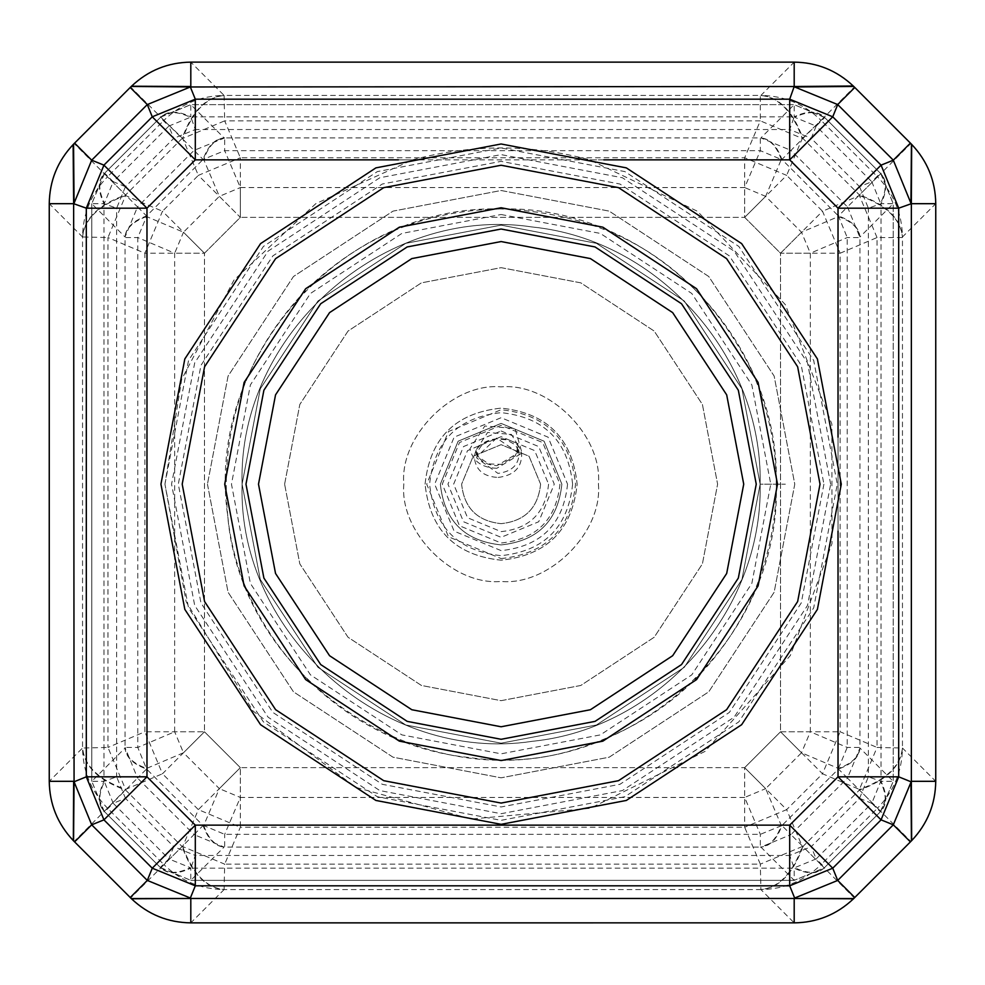 <?xml version="1.0" encoding="UTF-8"?>
<svg xmlns="http://www.w3.org/2000/svg" width="985" height="985" viewBox="0 0 985 985"><rect width="100%" height="100%" fill="white"/><g stroke="black" fill="none" stroke-linecap="round" stroke-linejoin="round"><path stroke-width="0.74" stroke-dasharray="4.92 3.69" d="M242.088 484.164L260.274 388.816L317.958 301.004L405.771 243.32L501.106 225.134L596.454 243.32L684.267 301.004L741.951 388.816L760.137 484.164L741.951 579.5L684.267 667.313L596.454 724.997L501.106 743.183L405.771 724.997L317.958 667.313L260.274 579.5L242.088 484.164L260.274 579.5L317.958 667.313L405.771 724.997L501.106 743.183L596.454 724.997L684.267 667.313L741.951 579.5L760.137 484.164L741.951 388.816L684.267 301.004L596.454 243.32L501.106 225.134L405.771 243.32L317.958 301.004L260.274 388.816L242.088 484.164L260.274 388.816L317.958 301.004L405.771 243.32L501.106 225.134L596.454 243.32L684.267 301.004L741.951 388.816L760.137 484.164L741.951 579.5L684.267 667.313L596.454 724.997L501.106 743.183L405.771 724.997L317.958 667.313L260.274 579.5L242.088 484.164L260.274 579.5L317.958 667.313L405.771 724.997L501.106 743.183L596.454 724.997L684.267 667.313L741.951 579.5L760.137 484.164L741.951 388.816L684.267 301.004L596.454 243.32L501.106 225.134L405.771 243.32L317.958 301.004L260.274 388.816L242.088 484.164L260.274 579.5L317.958 667.313L405.771 724.997L501.106 743.183L596.454 724.997L684.267 667.313L741.951 579.5L760.137 484.164L741.951 388.816L684.267 301.004L596.454 243.32L501.106 225.134L405.771 243.32L317.958 301.004L260.274 388.816L242.088 484.164L260.274 388.816L317.958 301.004L405.771 243.32L501.106 225.134L596.454 243.32L684.267 301.004L741.951 388.816L760.137 484.164L741.951 579.5L684.267 667.313L596.454 724.997L501.106 743.183L405.771 724.997L317.958 667.313L260.274 579.5L242.088 484.164L260.274 388.816L317.958 301.004L405.771 243.32L501.106 225.134L596.454 243.32L684.267 301.004L741.951 388.816L760.137 484.164C762.809 611.266 658.83 728.629 532.331 741.311C383.965 763.892 237.483 634.192 242.101 484.164C237.483 634.192 383.965 763.892 532.331 741.311C658.83 728.629 762.809 611.266 760.161 484.164C762.809 357.05 658.83 239.687 532.331 227.006C383.965 204.424 237.483 334.124 242.101 484.164C237.483 634.192 383.965 763.892 532.331 741.311C658.83 728.629 762.809 611.266 760.137 484.164C762.809 357.05 658.83 239.687 532.331 227.006C383.965 204.424 237.483 334.124 242.101 484.164C237.483 334.124 383.965 204.424 532.331 227.006C658.83 239.687 762.809 357.05 760.137 484.164L785.365 484.164L760.137 484.164C762.809 357.05 658.83 239.687 532.331 227.006C383.965 204.424 237.483 334.124 242.101 484.164L242.101 484.164C237.483 334.124 383.965 204.424 532.331 227.006C658.83 239.687 762.809 357.05 760.137 484.164L741.951 579.5L684.267 667.313L596.454 724.997L501.106 743.183L405.771 724.997L317.958 667.313L260.274 579.5L242.088 484.164L260.274 388.816L317.958 301.004L405.771 243.32L501.106 225.134L596.454 243.32L684.267 301.004L741.951 388.816L760.137 484.164C762.809 611.266 658.83 728.629 532.331 741.311C383.965 763.892 237.483 634.192 242.101 484.164L242.101 484.164C237.483 634.192 383.965 763.892 532.331 741.311C658.83 728.629 762.809 611.266 760.161 484.164C762.809 357.05 658.83 239.687 532.331 227.006C383.965 204.424 237.483 334.124 242.101 484.164C237.483 634.192 383.965 763.892 532.331 741.311C658.83 728.629 762.809 611.266 760.137 484.164L785.365 484.164L760.137 484.164L785.365 484.164L760.137 484.164L741.951 579.5L684.267 667.313L596.454 724.997L501.106 743.183L405.771 724.997L317.958 667.313L260.274 579.5L242.088 484.164M501.106 824.334L375.901 800.448L260.569 724.701L184.823 609.383L160.937 484.164L184.823 358.946L260.569 243.615L375.901 167.869L501.106 143.982L626.325 167.869L741.656 243.615L817.402 358.946L841.288 484.164L817.402 609.383L741.656 724.701L626.325 800.448L501.106 824.334M756.246 484.164L738.331 578.072L681.521 664.567L595.026 721.377L501.106 739.292L407.199 721.377L320.704 664.567L263.894 578.072L245.979 484.164L263.894 390.245L320.704 303.749L407.199 246.939L501.106 229.025L595.026 246.939L681.521 303.749L738.331 390.245L756.246 484.164M207.453 484.164L228.077 592.256L293.468 691.802L393.015 757.194L501.106 777.818L609.21 757.194L708.757 691.802L774.148 592.256L794.772 484.164L774.148 376.061L708.757 276.514L609.21 211.122L501.106 190.499L393.015 211.122L293.468 276.514L228.077 376.061L207.453 484.164L228.077 376.061L293.468 276.514L393.015 211.122L501.106 190.499L609.21 211.122L708.757 276.514L774.148 376.061L794.772 484.164L774.148 592.256L708.757 691.802L609.21 757.194L501.106 777.818L393.015 757.194L293.468 691.802L228.077 592.256L207.453 484.164M780.526 731.781L801.519 752.774L810.335 731.781L780.526 731.781L822.524 773.767L840.131 731.781L780.526 731.781L780.526 253.219L810.335 253.219L801.519 232.226L780.526 253.219L744.66 217.353L765.653 196.36L744.66 187.556L744.66 217.353L786.646 175.367L744.66 157.748L744.66 217.353L240.34 217.353L204.474 253.219L183.481 232.226L174.665 253.219L204.474 253.219L162.476 211.233L144.869 253.219L204.474 253.219L204.474 731.781L174.665 731.781L183.481 752.774L204.474 731.781L240.34 767.647L219.347 788.64L240.34 797.444L240.34 767.647L198.354 809.633L240.34 827.252L240.34 767.647L744.66 767.647L744.66 797.444L765.653 788.64L744.66 767.647L780.526 731.781L780.526 253.219L840.131 253.219L822.524 211.233L780.526 253.219L744.66 217.353L240.34 217.353L240.34 187.556L219.347 196.36L240.34 217.353L240.34 157.748L198.354 175.367L240.34 217.353L204.474 253.219L204.474 731.781L144.869 731.781L162.476 773.767L204.474 731.781L240.34 767.647L744.66 767.647L744.66 827.252L786.646 809.633L744.66 767.647L780.526 731.781M838.42 768.435L847.223 747.443L847.223 237.557L838.432 215.974L847.482 206.912L859.942 237.557C859.154 228.458 851.976 221.453 838.42 216.565L801.519 232.226L765.653 196.36L781.314 159.459L760.321 150.656L224.678 150.656L203.082 159.459L194.033 150.397L224.678 137.937C215.567 138.725 208.574 145.903 203.686 159.459L219.347 196.36L183.481 232.226L146.58 216.565L137.777 237.557L137.777 747.443L146.568 769.026L137.518 778.088L125.058 747.443C125.846 756.542 133.024 763.547 146.58 768.435L183.481 752.774L219.347 788.64L203.686 825.541L224.678 834.344L760.321 834.344L781.918 825.541C777.03 839.109 770.024 846.275 760.913 847.063L760.321 847.063C769.433 846.275 776.426 839.097 781.314 825.541L765.653 788.64L801.519 752.774L838.42 768.435C851.976 763.547 859.154 756.542 859.942 747.443L859.942 748.034C859.154 757.145 851.988 764.138 838.432 769.026L838.42 768.435M203.686 825.541C208.574 839.097 215.567 846.275 224.678 847.063L224.088 847.063C214.976 846.275 207.97 839.109 203.082 825.541L203.686 825.541M880.331 811.837L824.704 867.44C817.858 873.904 807.835 873.99 794.649 867.711L816.171 858.908L824.704 867.44L880.849 811.308L880.319 811.825L871.787 803.292L880.59 781.77C886.869 794.957 886.783 804.979 880.319 811.825L893.223 781.314L893.223 203.686L881.033 203.686C887.313 190.499 887.226 180.477 880.762 173.631L893.223 203.686L893.223 781.314L880.762 811.369C887.226 804.523 887.313 794.501 881.033 781.314L893.223 781.314L859.942 748.034L847.482 778.088L838.432 769.026L781.918 825.541L790.967 834.603L760.913 847.063L794.193 880.344L794.193 868.154C807.38 874.434 817.402 874.335 824.248 867.883L794.193 880.344L823.731 868.413M146.58 216.565C133.024 221.453 125.846 228.458 125.058 237.557L125.058 236.966C125.846 227.855 133.012 220.862 146.568 215.974L146.58 216.565M161.269 868.413L160.296 867.44L168.829 858.908L190.351 867.711C177.165 873.99 167.142 873.904 160.296 867.44L190.807 880.344L160.752 867.883C167.598 874.335 177.62 874.434 190.807 868.154L190.807 880.344L224.088 847.063L194.033 834.603L203.082 825.541L146.568 769.026C133.012 764.138 125.846 757.145 125.058 748.034L91.777 781.314L103.967 781.314C97.687 794.501 97.774 804.523 104.238 811.369L91.777 781.314L103.708 810.852M781.314 159.459C776.426 145.903 769.433 138.725 760.321 137.937L760.913 137.937C770.024 138.725 777.03 145.891 781.918 159.459L781.314 159.459M824.716 117.547L880.331 173.163C886.783 180.021 886.869 190.043 880.59 203.23L871.787 181.708L880.319 173.175L824.716 117.547L824.186 117.03L824.704 117.56L816.171 126.092L794.649 117.289C807.835 111.009 817.858 111.096 824.704 117.56L794.193 104.656L190.807 104.656L190.807 116.846C177.62 110.566 167.598 110.665 160.752 117.117L190.807 104.656L794.193 104.656L824.248 117.117C817.402 110.665 807.38 110.566 794.193 116.846L794.193 104.656L760.913 137.937L790.967 150.397L781.918 159.459L838.432 215.974C851.988 220.862 859.154 227.855 859.942 236.966L893.223 203.686L881.292 174.148M103.708 174.148L104.681 173.175L113.213 181.708L104.41 203.23C98.131 190.043 98.217 180.021 104.681 173.175L91.777 203.686L104.238 173.631C97.774 180.477 97.687 190.499 103.967 203.686L91.777 203.686L125.058 236.966L137.518 206.912L146.568 215.974L203.082 159.459C207.97 145.891 214.976 138.725 224.088 137.937L190.807 104.656L161.269 116.587M284.616 484.164L299.809 404.466L348.025 331.071L421.42 282.855L501.106 267.661L580.805 282.855L654.2 331.071L702.416 404.466L717.609 484.164L702.416 563.851L654.2 637.246L580.805 685.462L501.106 700.667L421.42 685.462L348.025 637.246L299.809 563.851L284.616 484.164L299.809 404.466L348.025 331.071L421.42 282.855L501.106 267.661L580.805 282.855L654.2 331.071L702.416 404.466L717.609 484.164L702.416 563.851L654.2 637.246L580.805 685.462L501.106 700.667L421.42 685.462L348.025 637.246L299.809 563.851L284.616 484.164M160.296 867.44L104.669 811.837C98.217 804.979 98.131 794.957 104.41 781.77L113.213 803.292L104.681 811.825L160.296 867.44M104.681 173.175L160.296 117.56C167.142 111.096 177.165 111.009 190.351 117.289L168.829 126.092L160.296 117.56L104.151 173.692M859.548 186.657L868.351 208.18L881.033 203.686L881.033 781.314L868.351 776.82L859.548 798.342L838.026 776.82L789.699 825.147L811.221 846.669L789.699 855.472L794.193 868.154L190.807 868.154L195.301 855.472L173.779 846.669L195.301 825.147L146.974 776.82L125.452 798.342L116.649 776.82L103.967 781.314L103.967 203.686L116.649 208.18L125.452 186.657L146.974 208.18L195.301 159.853L173.779 138.331L195.301 129.528L190.807 116.846L794.193 116.846L789.699 129.528L811.221 138.331L789.699 159.853L838.026 208.18L859.548 186.657L811.221 138.331L816.171 126.092L871.787 181.708L859.548 186.657M412.567 159.853C471.593 143.958 530.632 143.958 589.658 159.853L697.503 211.307L785.353 304.648L831.882 424.092L831.993 543.585L790.315 655.567L705.137 751.346L590.286 808.291L471.286 819.015L356.041 787.434L253.071 711.084L186.165 601.749L164.938 484.164L181.696 379.311L233.925 280.134L315.84 203.636L412.567 159.853L398.433 159.853M164.938 484.164L188.541 360.412L263.401 246.447L377.366 171.587L501.106 147.984L624.859 171.587L738.824 246.447L813.684 360.412L837.287 484.164L813.684 607.905L738.824 721.87L624.859 796.73L501.106 820.333L377.366 796.73L263.401 721.87L188.541 607.905L164.938 484.164M911.654 144.389L910.817 143.576L877.549 176.844L821.034 120.33L854.303 87.062C837.558 70.822 817.513 62.523 794.193 62.141L760.913 95.422C784.232 95.804 804.277 104.102 821.034 120.33L802.307 138.466C792.531 111.342 778.532 96.998 760.321 95.422L760.913 95.422C779.135 96.998 793.134 111.342 802.91 138.454L859.425 194.968L877.549 176.844C893.777 193.602 902.075 213.647 902.457 236.966L902.457 237.557C900.881 219.347 886.537 205.348 859.413 195.572L859.425 194.968C886.537 204.745 900.881 218.744 902.457 236.966L935.738 203.686C935.356 180.366 927.057 160.333 910.817 143.576L853.49 86.224M877.032 237.557L859.413 195.572L822.524 211.233L786.646 175.367L802.307 138.466L760.321 120.847L760.321 95.422L224.678 95.422C206.468 96.998 192.469 111.342 182.693 138.466L163.966 120.33C180.723 104.102 200.768 95.804 224.088 95.422L224.678 120.847L182.693 138.466L198.354 175.367L162.476 211.233L125.587 195.572L107.968 237.557L82.543 236.966C84.119 218.744 98.463 204.745 125.575 194.968L125.587 195.572C98.463 205.348 84.119 219.347 82.543 237.557L82.543 747.443C84.119 765.653 98.463 779.652 125.587 789.428L107.451 808.156C91.223 791.398 82.925 771.353 82.543 748.034L107.968 747.443L125.587 789.428L162.476 773.767L198.354 809.633L182.693 846.534L224.678 864.153L224.088 889.578C205.865 888.002 191.866 873.658 182.09 846.546L182.693 846.534C192.469 873.658 206.468 888.002 224.678 889.578L760.321 889.578C778.532 888.002 792.531 873.658 802.307 846.534L802.91 846.546C793.134 873.658 779.135 888.002 760.913 889.578L760.321 864.153L802.307 846.534L786.646 809.633L822.524 773.767L859.413 789.428L877.032 747.443L902.457 748.034C900.881 766.256 886.537 780.255 859.425 790.032L859.413 789.428C886.537 779.652 900.881 765.653 902.457 747.443L902.457 237.557L877.032 237.557L840.131 253.219L840.131 731.781L877.032 747.443L877.032 237.557M131.51 86.224L130.697 87.062L163.966 120.33L107.451 176.844L74.183 143.576C57.943 160.333 49.644 180.366 49.262 203.686L82.543 236.966C82.925 213.647 91.223 193.602 107.451 176.844L125.575 194.968L182.09 138.454C191.866 111.342 205.865 96.998 224.088 95.422L190.807 62.141C167.487 62.523 147.442 70.822 130.697 87.062L73.346 144.389M853.49 898.776L854.303 897.938L821.034 864.67L877.549 808.156L910.817 841.424C927.057 824.667 935.356 804.634 935.738 781.314L902.457 748.034C902.075 771.353 893.777 791.398 877.549 808.156L859.425 790.032L802.91 846.546L821.034 864.67C804.277 880.898 784.232 889.196 760.913 889.578L794.193 922.859C817.513 922.477 837.558 914.178 854.303 897.938L911.654 840.611M73.346 840.611L74.183 841.424L107.451 808.156L163.966 864.67L130.697 897.938C147.442 914.178 167.487 922.477 190.807 922.859L224.088 889.578C200.768 889.196 180.723 880.898 163.966 864.67L182.09 846.546L125.575 790.032C98.463 780.255 84.119 766.256 82.543 748.034L49.262 781.314C49.644 804.634 57.943 824.667 74.183 841.424L131.51 898.776M496.846 468.294C481.677 467.666 472.702 461.165 469.943 448.766L484.805 426.025L515.044 428.512L522.025 453.051L496.846 468.294M501.106 558.581C545.998 553.853 570.808 529.043 575.535 484.164C570.808 439.273 545.998 414.476 501.106 409.735L448.495 431.529L426.69 484.14L448.483 536.776L501.106 558.581M567.557 484.164C563.334 524.229 541.184 546.38 501.106 550.615L454.122 531.149L434.668 484.164L454.122 437.168L501.106 417.714L548.103 437.168L567.557 484.164M498.176 477.442C513.517 475.484 521.348 468.06 521.656 455.181C520.289 430.642 472.357 434.742 474.61 459.207C476.432 470.682 484.288 476.765 498.176 477.442M501.106 430.999L538.709 446.574L554.272 484.164L538.709 521.755L501.106 537.317L463.516 521.742L447.953 484.14L463.529 446.562L501.106 430.999M548.583 484.164C545.555 512.791 529.733 528.613 501.106 531.629L467.543 517.728L453.642 484.164L467.543 450.601L501.106 436.687L534.67 450.601L548.583 484.164M540.605 484.164C538.093 507.977 524.931 521.139 501.106 523.651C477.294 521.139 464.132 507.977 461.62 484.164L473.182 456.24L501.106 444.666L529.043 456.24L540.605 484.164C538.093 507.977 524.931 521.139 501.106 523.651C477.294 521.139 464.132 507.977 461.62 484.164L473.182 456.24L501.106 444.666L529.043 456.24L540.605 484.164M425.077 484.164C429.916 438.3 455.255 412.961 501.106 408.122C546.971 412.961 572.31 438.3 577.148 484.164C572.31 530.016 546.971 555.355 501.106 560.194C455.255 555.355 429.916 530.016 425.077 484.164C429.916 438.3 455.255 412.961 501.106 408.122C546.971 412.961 572.31 438.3 577.148 484.164C572.31 530.016 546.971 555.355 501.106 560.194C455.255 555.355 429.916 530.016 425.077 484.164M561.869 484.164C558.002 520.794 537.748 541.048 501.106 544.914C464.477 541.048 444.223 520.794 440.357 484.164L458.148 441.194L501.106 423.402L544.077 441.194L561.869 484.164C558.002 520.794 537.748 541.048 501.106 544.914C464.477 541.048 444.223 520.794 440.357 484.164L458.148 441.194L501.106 423.402L544.077 441.194L561.869 484.164M598.412 484.164C602.758 532.294 549.248 585.804 501.106 581.458C452.977 585.804 399.467 532.294 403.813 484.164C399.467 436.023 452.977 382.512 501.106 386.859C549.248 382.512 602.758 436.023 598.412 484.164C602.758 532.294 549.248 585.804 501.106 581.458C452.977 585.804 399.467 532.294 403.813 484.164C399.467 436.023 452.977 382.512 501.106 386.859C549.248 382.512 602.758 436.023 598.412 484.164M501.106 214.508L600.37 233.433L691.79 293.481L751.838 384.901L770.762 484.164L751.838 583.415L691.79 674.836L600.37 734.884L501.106 753.821L401.855 734.884L310.435 674.836L250.387 583.415L231.463 484.164L250.387 384.901L310.435 293.481L401.855 233.433L501.106 214.508M830.663 484.164L807.515 362.862L734.133 251.138L622.421 177.756L501.106 154.62L379.804 177.756L268.092 251.138L194.71 362.862L171.562 484.164L194.71 605.467L268.092 717.178L379.804 790.573L501.106 813.708L622.421 790.573L734.133 717.178L807.515 605.467L830.663 484.164M195.301 159.853L789.699 159.853L789.699 129.528L195.301 129.528L195.301 159.853M838.026 208.18L838.026 776.82L868.351 776.82L868.351 208.18L838.026 208.18M789.699 825.147L195.301 825.147L195.301 855.472L789.699 855.472L789.699 825.147M146.974 776.82L146.974 208.18L116.649 208.18L116.649 776.82L146.974 776.82M810.335 253.219L810.335 731.781L847.223 747.443L859.942 747.443L859.942 237.557L847.223 237.557L810.335 253.219M744.66 797.444L240.34 797.444L224.678 834.344L224.678 847.063L760.321 847.063L760.321 834.344L744.66 797.444M174.665 731.781L174.665 253.219L137.777 237.557L125.058 237.557L125.058 747.443L137.777 747.443L174.665 731.781M240.34 187.556L744.66 187.556L760.321 150.656L760.321 137.937L224.678 137.937L224.678 150.656L240.34 187.556M880.762 811.369L847.482 778.088L790.967 834.603L824.248 867.883M160.752 867.883L194.033 834.603L137.518 778.088L104.238 811.369M824.248 117.117L790.967 150.397L847.482 206.912L880.762 173.631M104.238 173.631L137.518 206.912L194.033 150.397L160.752 117.117M190.807 880.344L794.193 880.344L190.807 880.344M91.777 203.686L91.777 781.314L91.777 203.686M859.548 798.342L871.787 803.292L816.171 858.908L811.221 846.669L859.548 798.342M173.779 846.669L168.829 858.908L113.213 803.292L125.452 798.342L173.779 846.669M125.452 186.657L113.213 181.708L168.829 126.092L173.779 138.331L125.452 186.657M823.916 484.164L801.248 602.98L729.368 712.414L619.934 784.306L501.106 806.961L382.291 784.306L272.857 712.414L200.965 602.98L178.31 484.164L200.965 365.337L272.857 255.903L382.291 184.023L501.106 161.355L619.934 184.023L729.368 255.903L801.248 365.337L823.916 484.164M838.026 437.18L838.026 531.149M589.658 159.853L603.793 159.853M760.321 120.847L224.678 120.847L240.34 157.748L744.66 157.748L760.321 120.847M760.321 864.153L744.66 827.252L240.34 827.252L224.678 864.153L760.321 864.153M144.869 731.781L144.869 253.219L107.968 237.557L107.968 747.443L144.869 731.781M475.952 450.317C478.119 460.057 485.162 465.166 497.08 465.659L516.879 453.679L518.221 445.626L511.387 434.41L487.637 432.452L475.952 450.317L478.587 456.991L488.708 463.886L501.463 464.403L515.401 455.747L518.221 445.614L519.07 453.334C518.787 464.92 511.744 471.606 497.942 473.379L476.814 458.037L476.728 456.954L496.637 438.066L519.07 453.334L516.46 446.673L514.281 444.223L506.549 439.839L496.391 438.817L485.765 442.302L480.963 446.23L477.897 450.958L476.814 458.037L475.952 450.317M559.948 484.164C556.205 519.649 536.591 539.263 501.106 543.006L459.502 525.768L442.277 484.164L459.502 442.548L501.106 425.323L542.723 442.548L559.948 484.164M572.617 484.164C568.062 527.283 544.237 551.12 501.106 555.663C457.988 551.12 434.151 527.283 429.608 484.164C434.151 441.034 457.988 417.209 501.106 412.653C544.237 417.209 568.062 441.034 572.617 484.164M501.106 208.943C342.263 204.08 204.56 358.823 227.744 515.943C239.897 639.561 345.71 745.374 469.34 757.539C626.485 780.711 781.203 642.971 776.328 484.164C780.169 337.178 648.105 205.102 501.106 208.943C425.606 210.039 360.732 236.917 306.507 289.553C245.733 353.049 219.483 428.512 227.744 515.943C241.448 681.337 425.224 801.199 581.975 747.233C660.012 721.673 716.649 671.795 751.863 597.6C784.417 521.976 784.417 446.353 751.863 370.717C699.892 267.723 616.302 213.807 501.106 208.943"/><path stroke-width="1.48" d="M160.937 484.164L184.823 358.946L260.569 243.615L375.901 167.869L501.106 143.982L626.325 167.869L741.656 243.615L817.402 358.946L841.288 484.164L817.402 609.383L741.656 724.701L626.325 800.448L501.106 824.334L375.901 800.448L260.569 724.701L184.823 609.383L160.937 484.164M756.246 484.164L738.331 578.072L681.521 664.567L595.026 721.377L501.106 739.292L407.199 721.377L320.704 664.567L263.894 578.072L245.979 484.164L263.894 390.245L320.704 303.749L407.199 246.939L501.106 229.025L595.026 246.939L681.521 303.749L738.331 390.245L756.246 484.164M911.654 840.611L911.359 781.314L935.738 781.314L935.75 203.686L911.359 203.686L911.654 144.389M853.49 86.224L854.783 87.48L837.693 104.57L794.649 86.963L853.724 86.434L854.783 87.48L911.445 144.155L910.928 203.23L893.309 160.186L910.386 143.12L911.876 144.61C927.476 161.22 935.43 180.908 935.75 203.686L935.738 781.314C935.43 804.092 927.476 823.78 911.876 840.39L910.386 841.88L911.445 840.845L910.928 781.77L898.689 776.82L881.07 819.865L838.026 776.82L789.699 825.147L832.744 868.191L789.699 885.811L789.699 825.147L195.301 825.147L146.974 776.82L103.93 819.865L86.311 776.82L146.974 776.82L146.974 208.18L195.301 159.853L152.256 116.809L195.301 99.189L195.301 159.853L398.433 159.853M910.386 841.88L893.309 824.814L911.359 781.314L911.359 203.686L898.689 208.18L838.026 208.18L881.07 165.135L898.689 208.18L898.689 776.82L838.026 776.82L838.026 531.149M131.51 898.776L190.807 898.48L131.276 898.566L130.217 897.52L147.307 880.43L190.351 898.037L195.301 885.811L152.256 868.191L195.301 825.147L195.301 885.811L789.699 885.811L794.649 898.037L837.693 880.43L854.771 897.507L853.724 898.566L794.193 898.48L853.49 898.776M910.399 841.904L853.269 898.997C836.659 914.597 816.959 922.551 794.193 922.871L794.193 898.48L190.807 898.48L190.807 922.859L794.193 922.859L190.807 922.871C168.041 922.551 148.341 914.597 131.731 898.997L73.555 840.845L74.072 781.77L91.691 824.814L74.614 841.88M603.793 159.853L789.699 159.853L789.699 99.189L832.744 116.809L789.699 159.853L838.026 208.18L838.026 437.18M74.614 143.12L91.691 160.186L74.072 203.23L73.555 144.155L130.217 87.48L131.276 86.434L190.351 86.963L147.307 104.57L130.229 87.493L131.731 86.003C148.341 70.403 168.041 62.449 190.807 62.129L794.193 62.129C816.959 62.449 836.659 70.403 853.269 86.003L794.193 86.52L794.193 62.141L190.807 62.129L190.807 86.52L131.51 86.224M103.93 165.135L146.974 208.18L86.311 208.18L103.93 165.135L91.691 160.186L147.307 104.57L152.256 116.809L103.93 165.135M73.346 144.389L74.601 143.096M74.601 841.904L73.124 840.39C57.524 823.78 49.57 804.092 49.25 781.314L49.25 203.686C49.57 180.908 57.524 161.22 73.124 144.61L73.641 203.686L49.262 203.686L49.25 781.314L73.641 781.314L73.346 840.611M501.106 726.77L411.804 709.729L329.569 655.714L275.541 573.467L258.501 484.164L275.541 394.862L329.569 312.614L411.804 258.587L501.106 241.559L590.409 258.587L672.657 312.614L726.684 394.862L743.724 484.164L726.684 573.467L672.657 655.714L590.409 709.729L501.106 726.77M777.51 484.164L758.093 585.903L696.555 679.601L602.845 741.151L501.106 760.555L399.368 741.151L305.67 679.601L244.12 585.903L224.715 484.164L244.12 382.426L305.67 288.716L399.368 227.178L501.106 207.761L602.845 227.178L696.555 288.716L758.093 382.426L777.51 484.164M820.025 484.164L797.641 601.552L726.622 709.668L618.506 780.686L501.106 803.071L383.719 780.686L275.603 709.668L204.584 601.552L182.2 484.164L204.584 366.765L275.603 258.649L383.719 187.643L501.106 165.246L618.506 187.643L726.622 258.649L797.641 366.765L820.025 484.164M794.193 86.52L789.699 99.189L195.301 99.189L190.351 86.963L794.193 86.52M86.311 208.18L86.311 776.82L74.072 781.77L73.641 203.686L86.311 208.18M147.307 880.43L91.691 824.814L103.93 819.865L152.256 868.191L147.307 880.43M837.693 880.43L832.744 868.191L881.07 819.865L893.309 824.814L837.693 880.43M881.07 165.135L832.744 116.809L837.693 104.57L893.309 160.186L881.07 165.135"/></g></svg>
